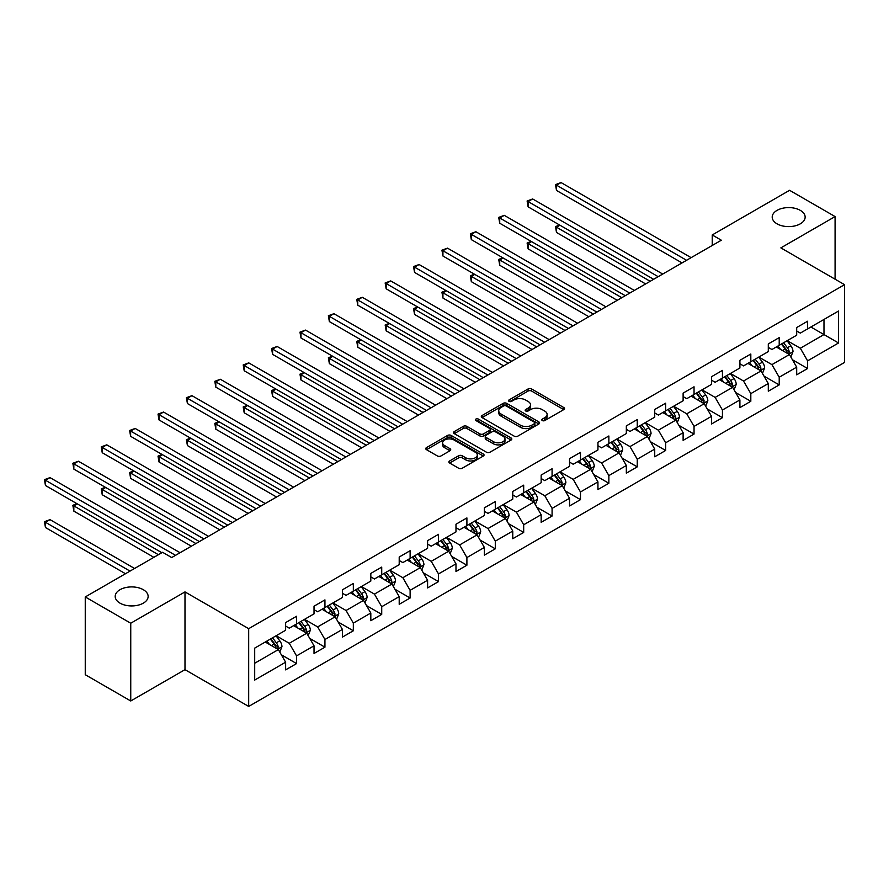 <?xml version="1.0" encoding="UTF-8"?>
<svg xmlns="http://www.w3.org/2000/svg" width="889" height="889" viewBox="0 0 889 889"><rect width="100%" height="100%" fill="white"/><g stroke="black" fill="none" stroke-linecap="round" stroke-linejoin="round"><path stroke-width="1.33" d="M542.301 420.553A1.767 1.022 0 0 0 544.801 420.553L563.782 409.596A2.523 1.456 0 0 0 564.526 408.562A2.523 1.456 0 0 0 563.782 407.54L531.633 388.971A2.523 1.456 0 0 0 528.055 388.971L509.075 399.928A1.767 1.022 0 0 0 508.552 400.65A1.767 1.022 0 0 0 509.075 401.372A1.767 1.022 0 0 0 511.575 401.372L514.031 399.95A8.09 4.667 0 0 1 525.466 399.95L528.144 401.506A8.09 4.667 0 0 1 530.511 404.806A8.09 4.667 0 0 1 528.144 408.107L525.688 409.518A1.767 1.022 0 0 0 525.166 410.24A1.767 1.022 0 0 0 525.688 410.962A1.767 1.022 0 0 0 528.188 410.962L530.644 409.551A8.09 4.667 0 0 1 542.079 409.551L544.757 411.096A8.09 4.667 0 0 1 547.124 414.396A8.09 4.667 0 0 1 544.757 417.697L542.301 419.108A1.767 1.022 0 0 0 541.779 419.83A1.767 1.022 0 0 0 542.301 420.553L542.301 419.108M143.307 589.696A16.469 9.512 0 0 0 125.36 587.64A16.469 9.512 0 0 0 115.192 596.419A16.469 9.512 0 0 0 120.015 603.153A16.469 9.512 0 0 0 137.973 605.209A16.469 9.512 0 0 0 148.141 596.419A16.469 9.512 0 0 0 143.307 589.696M800.322 210.371A16.469 9.512 0 0 0 782.376 208.315A16.469 9.512 0 0 0 772.208 217.105A16.469 9.512 0 0 0 777.03 223.828A16.469 9.512 0 0 0 794.977 225.884A16.469 9.512 0 0 0 805.145 217.105A16.469 9.512 0 0 0 800.322 210.371M449.634 460.958A2.523 1.456 0 0 0 448.889 461.991A2.523 1.456 0 0 0 449.634 463.025L458.657 468.236A2.523 1.456 0 0 0 462.224 468.236L483.305 456.057A2.523 1.456 0 0 0 484.049 455.035A2.523 1.456 0 0 0 483.305 454.001L451.145 435.432A2.523 1.456 0 0 0 447.578 435.432L426.498 447.6A2.523 1.456 0 0 0 425.753 448.634A2.523 1.456 0 0 0 426.498 449.667L437.399 455.957A2.523 1.456 0 0 0 440.966 455.957L449.99 450.745A2.523 1.456 0 0 0 450.723 449.723A2.523 1.456 0 0 0 449.99 448.689L444.589 445.567A6.756 3.9 0 0 1 442.6 442.811A6.756 3.9 0 0 1 446.778 439.199A6.756 3.9 0 0 1 454.146 440.055L475.315 452.268A6.756 3.9 0 0 1 477.293 455.035A6.756 3.9 0 0 1 473.115 458.635A6.756 3.9 0 0 1 465.758 457.791L462.224 455.757A2.523 1.456 0 0 0 458.657 455.757L449.634 460.958L449.634 463.025M184.99 591.907L130.75 623.222L85.255 596.952L85.255 674.707L130.75 700.976L184.99 669.661L248.687 706.433L248.687 628.679L184.99 591.907L184.99 669.661M835.082 279.202L835.082 216.572L780.853 247.887L844.55 284.669L248.687 628.679M835.082 216.572L789.588 190.302L712.233 234.963L712.233 245.475M85.255 596.952L162.598 552.291L171.699 557.547L721.335 240.219L712.233 234.963M514.209 436.155A2.523 1.456 0 0 0 517.787 436.155L538.867 423.986A2.523 1.456 0 0 0 539.601 422.953A2.523 1.456 0 0 0 538.867 421.919L506.708 403.362A2.523 1.456 0 0 0 503.13 403.362L482.06 415.53A2.523 1.456 0 0 0 481.316 416.563A2.523 1.456 0 0 0 482.06 417.597L514.209 436.155M476.593 420.942A1.767 1.022 0 0 1 478.393 421.186L478.393 419.086L511.086 437.966A2.523 1.456 0 0 1 511.82 438.988A2.523 1.456 0 0 1 511.086 440.022L490.006 452.19A2.523 1.456 0 0 1 486.427 452.19L454.279 433.632L454.279 431.565A2.523 1.456 0 0 0 453.534 432.599A2.523 1.456 0 0 0 454.279 433.632M454.279 431.565L463.302 426.353A2.523 1.456 0 0 1 466.869 426.353L479.916 433.888A2.523 1.456 0 0 0 483.483 433.888L489.472 430.432A2.523 1.456 0 0 0 490.206 429.398A2.523 1.456 0 0 0 489.472 428.365L475.893 420.53A1.767 1.022 0 0 1 475.371 419.808A1.767 1.022 0 0 1 476.471 418.863A1.767 1.022 0 0 1 478.393 419.086M248.687 706.433L844.55 362.423L844.55 284.669M281.357 654.793L296.559 663.572L296.559 655.893L314.028 645.814L314.028 653.482L324.941 647.181L324.941 639.502L342.421 629.412L342.421 637.091L353.333 630.779L353.333 623.111L370.813 613.021L370.813 620.7L381.725 614.388L381.725 606.72L399.205 596.63L399.205 604.309L410.118 597.997L410.118 590.329L427.598 580.239L427.598 587.918L438.51 581.606L438.51 573.938L455.979 563.848L455.979 571.516L466.903 565.215L466.903 557.547L484.372 547.457L484.372 555.125L495.295 548.824L495.295 541.157L512.764 531.066L512.764 538.734L523.688 532.433L523.688 524.766L541.157 514.675L541.157 522.343L552.08 516.042L552.08 508.375L569.549 498.284L569.549 505.952L580.473 499.651L580.473 491.984L597.941 481.894L597.941 489.561L608.865 483.26L608.865 475.582L626.334 465.503L626.334 473.17L637.257 466.869L637.257 459.191L654.726 449.112L654.726 456.779L665.65 450.479L665.65 442.8L683.119 432.721L683.119 440.388L694.042 434.076L694.042 426.409L711.511 416.319L711.511 423.997L722.435 417.686L722.435 410.018L739.904 399.928L739.904 407.607L750.816 401.295L750.816 393.627L768.296 383.537L768.296 391.216L779.209 384.904L779.209 377.236L796.688 367.146L796.688 374.825L807.601 368.513L807.601 360.845L838.549 342.976L838.549 311.039L823.981 319.44L823.981 334.575L838.549 342.976M296.559 663.572L285.636 669.873L285.636 662.205L254.698 680.063L254.698 648.125L285.636 630.257L285.636 622.589L296.559 616.277L296.559 623.956L314.028 613.866L314.028 606.198L324.941 599.886L324.941 607.565L342.421 597.475L342.421 589.807L353.333 583.495L353.333 591.174L370.813 581.084L370.813 573.416L381.725 567.104L381.725 574.783L399.205 564.693L399.205 557.025L410.118 550.713L410.118 558.381L427.598 548.302L427.598 540.623L438.51 534.322L438.51 541.99L455.979 531.911L455.979 524.232L466.903 517.931L466.903 525.599L484.372 515.52L484.372 507.841L495.295 501.54L495.295 509.208L512.764 499.118L512.764 491.45L523.688 485.15L523.688 492.817L541.157 482.727L541.157 475.059L552.08 468.759L552.08 476.426L569.549 466.336L569.549 458.668L580.473 452.368L580.473 460.035L597.941 449.945L597.941 442.278L608.865 435.977L608.865 443.644L626.334 433.554L626.334 425.887L637.257 419.586L637.257 427.253L654.726 417.163L654.726 409.496L665.65 403.184L665.65 410.862L683.119 400.772L683.119 393.105L694.042 386.793L694.042 394.472L711.511 384.381L711.511 376.714L722.435 370.402L722.435 378.081L739.904 367.99L739.904 360.323L750.816 354.011L750.816 361.69L768.296 351.599L768.296 343.932L779.209 337.62L779.209 345.288L796.688 335.209L796.688 327.53L807.601 321.229L807.601 328.897L838.549 311.039M293.637 625.634L306.749 633.201L289.269 643.292L276.168 635.724M285.636 626.056L289.269 628.156L296.559 623.956M289.269 643.292L296.559 655.893M306.749 633.201L314.028 645.814M322.029 609.243L335.142 616.81L317.662 626.901L304.56 619.333M314.028 609.665L317.662 611.765L324.941 607.565M317.662 626.901L324.941 639.502M335.142 616.81L342.421 629.412M350.422 592.852L363.534 600.419L346.054 610.499L332.953 602.942M342.421 593.274L346.054 595.374L353.333 591.174M346.054 610.499L353.333 623.111M363.534 600.419L370.813 613.021M378.814 576.461L391.916 584.029L374.447 594.108L361.345 586.551M370.813 576.883L374.447 578.983L381.725 574.783M374.447 594.108L381.725 606.72M391.916 584.029L399.205 596.63M407.206 560.07L420.308 567.638L402.839 577.717L389.738 570.149M399.205 560.492L402.839 562.593L410.118 558.381M402.839 577.717L410.118 590.329M420.308 567.638L427.598 580.239M435.599 543.679L448.701 551.236L431.232 561.326L418.13 553.758M427.598 544.09L431.232 546.202L438.51 541.99M431.232 561.326L438.51 573.938M448.701 551.236L455.979 563.848M463.991 527.288L477.093 534.845L459.624 544.935L446.522 537.367M455.979 527.699L459.624 529.811L466.903 525.599M459.624 544.935L466.903 557.547M477.093 534.845L484.372 547.457M492.384 510.897L505.485 518.454L488.017 528.544L474.915 520.976M484.372 511.308L488.017 513.409L495.295 509.208M488.017 528.544L495.295 541.157M505.485 518.454L512.764 531.066M520.776 494.495L533.878 502.063L516.409 512.153L503.307 504.585M512.764 494.917L516.409 497.018L523.688 492.817M516.409 512.153L523.688 524.766M533.878 502.063L541.157 514.675M549.169 478.104L562.27 485.672L544.801 495.762L531.7 488.194M541.157 478.526L544.801 480.627L552.08 476.426M544.801 495.762L552.08 508.375M562.27 485.672L569.549 498.284M577.561 461.713L590.663 469.281L573.194 479.371L560.092 471.803M569.549 462.136L573.194 464.236L580.473 460.035M573.194 479.371L580.473 491.984M590.663 469.281L597.941 481.894M605.954 445.322L619.055 452.89L601.586 462.98L588.474 455.412M597.941 445.745L601.586 447.845L608.865 443.644M601.586 462.98L608.865 475.582M619.055 452.89L626.334 465.503M634.346 428.931L647.448 436.499L629.979 446.589L616.866 439.022M626.334 429.354L629.979 431.454L637.257 427.253M629.979 446.589L637.257 459.191M647.448 436.499L654.726 449.112M662.738 412.54L675.84 420.108L658.371 430.198L645.258 422.631M654.726 412.963L658.371 415.063L665.65 410.862M658.371 430.198L665.65 442.8M675.84 420.108L683.119 432.721M691.131 396.15L704.232 403.717L686.753 413.807L673.651 406.24M683.119 396.572L686.753 398.672L694.042 394.472M686.753 413.807L694.042 426.409M704.232 403.717L711.511 416.319M719.512 379.759L732.625 387.326L715.145 397.405L702.043 389.849M711.511 380.181L715.145 382.281L722.435 378.081M715.145 397.405L722.435 410.018M732.625 387.326L739.904 399.928M747.905 363.368L761.017 370.935L743.537 381.014L730.436 373.458M739.904 363.79L743.537 365.89L750.816 361.69M743.537 381.014L750.816 393.627M761.017 370.935L768.296 383.537M776.297 346.977L789.41 354.544L771.93 364.623L758.828 357.056M768.296 347.399L771.93 349.499L779.209 345.288M771.93 364.623L779.209 377.236M789.41 354.544L796.688 367.146M810.879 327.008L823.981 334.575L800.322 348.232L787.221 340.665M796.688 330.997L800.322 333.108L807.601 328.897M800.322 348.232L807.601 360.845M130.75 623.222L130.75 700.976M254.698 663.25L278.357 649.592L265.244 642.025M278.357 649.592L285.636 662.205M792.41 359.745L807.601 368.513M764.018 376.136L779.209 384.904M735.625 392.527L750.816 401.295M707.233 408.918L722.435 417.686M678.84 425.309L694.042 434.076M650.448 441.7L665.65 450.479M622.056 458.091L637.257 466.869M593.663 474.482L608.865 483.26M565.271 490.872L580.473 499.651M536.878 507.263L552.08 516.042M508.486 523.654L523.688 532.433M480.104 540.056L495.295 548.824M451.712 556.447L466.903 565.215M423.32 572.838L438.51 581.606M394.927 589.229L410.118 597.997M366.535 605.62L381.725 614.388M338.142 622.011L353.333 630.779M309.75 638.402L324.941 647.181M543.012 420.808L544.757 419.797A8.09 4.667 0 0 0 547.124 416.497L547.124 414.396M530.511 404.806L530.511 406.906A8.09 4.667 0 0 1 528.144 410.207L526.399 411.218M563.748 409.618L531.633 391.071A2.523 1.456 0 0 0 528.055 391.071L509.786 401.628M538.867 421.919L538.867 423.986L506.708 405.462A2.523 1.456 0 0 0 503.13 405.462L482.094 417.608M534.4 423.675A1.767 1.022 0 0 0 534.911 422.953A1.767 1.022 0 0 0 534.4 422.231L506.174 405.94A1.767 1.022 0 0 0 503.674 405.94L501.085 407.429A8.09 4.667 0 0 0 498.718 410.729A8.09 4.667 0 0 0 501.085 414.03L520.376 425.175A8.09 4.667 0 0 0 531.811 425.175L534.4 423.675L534.4 425.775A1.767 1.022 0 0 0 534.911 425.053L534.911 422.953M498.718 410.729L498.718 412.829A8.09 4.667 0 0 0 501.085 416.13L501.085 414.03M534.4 425.775L531.811 427.276A8.09 4.667 0 0 1 520.376 427.276L501.085 416.13M454.312 433.654L463.302 428.465L463.302 426.353M490.206 429.398L490.206 431.498A2.523 1.456 0 0 1 489.472 432.532L483.483 435.988A2.523 1.456 0 0 1 479.916 435.988L466.869 428.465A2.523 1.456 0 0 0 463.302 428.465M478.393 421.186L511.053 440.044M493.439 441.7A6.756 3.9 0 0 0 500.807 442.544A6.756 3.9 0 0 0 504.985 438.944A6.756 3.9 0 0 0 502.996 436.188L495.54 431.876A2.523 1.456 0 0 0 491.973 431.876L485.983 435.332A2.523 1.456 0 0 0 485.25 436.366A2.523 1.456 0 0 0 485.983 437.399L493.439 441.7L493.439 443.8A6.756 3.9 0 0 0 500.807 444.644A6.756 3.9 0 0 0 504.985 441.044L504.985 438.944M485.25 436.366L485.25 438.466A2.523 1.456 0 0 0 485.983 439.499L485.983 437.399M493.439 443.8L485.983 439.499M477.293 455.035L477.293 457.135A6.756 3.9 0 0 1 473.115 460.735A6.756 3.9 0 0 1 465.758 459.891L462.224 457.857A2.523 1.456 0 0 0 458.657 457.857L449.667 463.047M442.6 442.811L442.6 444.911A6.756 3.9 0 0 0 444.589 447.667L444.589 445.567M449.956 450.767L444.589 447.667M483.305 454.001L483.305 456.057L451.145 437.532A2.523 1.456 0 0 0 447.578 437.532L426.531 449.69M790.843 357.034L793.01 351.577A6.823 3.934 -120 0 0 790.832 345.765L787.076 340.754M780.531 349.41L777.975 346.01M559.959 225.228L556.503 227.217L556.503 232.474L645.625 283.924M788.354 353.933L789.321 351.866A6.823 3.934 -120 0 0 787.376 347.766L783.62 342.754M781.909 343.732L786.076 349.299A3.478 2.011 60 0 1 786.709 350.355L789.321 351.866M781.431 344.01L785.187 349.021A6.823 3.934 60 0 1 787.143 353.133M556.503 232.474L555.503 226.639L650.17 281.302M555.503 226.639L559.559 224.995M686.575 260.288L556.503 185.19L561.048 182.567L691.131 257.654M682.03 262.911L556.503 190.446L556.503 185.19L555.503 184.612L561.048 182.567M556.503 190.446L555.503 184.612M762.451 373.424L764.618 367.968A6.823 3.934 -120 0 0 762.44 362.156L758.684 357.145M752.138 365.801L749.583 362.401M531.566 241.619L528.11 243.608L528.11 248.864L617.233 300.315M759.962 370.324L760.928 368.257A6.823 3.934 -120 0 0 758.984 364.157L755.228 359.145M753.516 360.134L757.684 365.69A3.478 2.011 60 0 1 758.317 366.746L760.928 368.257M753.039 360.401L756.795 365.412A6.823 3.934 60 0 1 758.75 369.524M528.11 248.864L527.11 243.03L621.789 297.693M527.11 243.03L531.166 241.386M734.058 389.815L736.225 384.359A6.823 3.934 -120 0 0 734.047 378.547L730.291 373.536M723.746 382.192L721.19 378.792M503.174 258.01L499.718 259.999L499.718 265.255L588.84 316.717M731.569 386.715L732.547 384.648A6.823 3.934 -120 0 0 730.591 380.548L726.835 375.536M725.124 376.525L729.291 382.081A3.478 2.011 60 0 1 729.925 383.137L732.547 384.648M724.646 376.792L728.402 381.814A6.823 3.934 60 0 1 730.358 385.915M499.718 265.255L498.718 259.421L593.396 314.084M498.718 259.421L502.774 257.777M658.182 276.679L528.11 201.581L532.655 198.958L662.738 274.056M653.637 279.302L528.11 206.837L528.11 201.581L527.11 201.003L532.655 198.958M528.11 206.837L527.11 201.003M629.79 293.07L499.718 217.972L504.263 215.349L634.346 290.447M625.245 295.693L499.718 223.228L499.718 217.972L498.718 217.394L504.263 215.349M499.718 223.228L498.718 217.394M705.666 406.206L707.833 400.75A6.823 3.934 -120 0 0 705.655 394.938L701.899 389.927M695.354 398.594L692.798 395.183M474.782 274.401L471.326 276.39L471.326 281.646L560.448 333.108M703.177 403.106L704.155 401.039A6.823 3.934 -120 0 0 702.199 396.939L698.443 391.927M696.732 392.916L700.899 398.472A3.478 2.011 60 0 1 701.532 399.528L704.155 401.039M696.254 393.182L700.01 398.205A6.823 3.934 60 0 1 701.966 402.306M471.326 281.646L470.325 275.812L565.004 330.475M470.325 275.812L474.382 274.168M677.274 422.597L679.44 417.141A6.823 3.934 -120 0 0 677.262 411.34L673.506 406.317M666.961 414.985L664.405 411.574M446.389 290.792L442.933 292.792L442.933 298.037L532.055 349.499M674.784 419.497L675.762 417.43A6.823 3.934 -120 0 0 673.806 413.329L670.05 408.318M668.339 409.307L672.506 414.863A3.478 2.011 60 0 1 673.14 415.919L675.762 417.43M667.861 409.573L671.617 414.596A6.823 3.934 60 0 1 673.573 418.697M442.933 298.037L441.933 292.214L536.612 346.866M441.933 292.214L445.989 290.559M648.881 438.988L651.048 433.532A6.823 3.934 -120 0 0 648.87 427.731L645.114 422.708M638.569 431.376L636.013 427.965M417.997 307.183L414.541 309.183L414.541 314.428L503.663 365.89M646.392 435.888L647.37 433.821A6.823 3.934 -120 0 0 645.414 429.72L641.658 424.709M639.947 425.698L644.114 431.254A3.478 2.011 60 0 1 644.747 432.31L647.37 433.821M639.469 425.975L643.225 430.987A6.823 3.934 60 0 1 645.181 435.088M414.541 314.428L413.541 308.605L508.219 363.257M413.541 308.605L417.597 306.949M601.397 309.461L471.326 234.363L475.882 231.74L605.954 306.838M596.852 312.083L471.326 239.619L471.326 234.363L470.325 233.785L475.882 231.74M471.326 239.619L470.325 233.785M573.005 325.852L442.933 250.754L447.489 248.131L577.561 323.229M568.46 328.486L442.933 256.01L442.933 250.754L441.933 250.176L447.489 248.131M442.933 256.01L441.933 250.176M544.613 342.243L414.541 267.145L419.097 264.522L549.169 339.62M540.067 344.876L414.541 272.401L414.541 267.145L413.541 266.567L419.097 264.522M414.541 272.401L413.541 266.567M516.22 358.634L386.148 283.535L390.704 280.913L520.776 356.011M511.675 361.267L386.148 288.792L386.148 283.535L385.148 282.958L390.704 280.913M386.148 288.792L385.148 282.958M487.839 375.025L357.756 299.926L362.312 297.304L492.384 372.402M483.283 377.658L357.756 305.183L357.756 299.926L356.756 299.349L362.312 297.304M357.756 305.183L356.756 299.349M459.446 391.416L329.363 316.328L333.92 313.695L463.991 388.793M454.89 394.049L329.363 321.574L329.363 316.328L328.363 315.751L333.92 313.695M329.363 321.574L328.363 315.751M431.054 407.818L300.971 332.719L305.527 330.086L435.599 405.184M426.498 410.44L300.971 337.964L300.971 332.719L299.971 332.142L305.527 330.086M300.971 337.964L299.971 332.142M402.661 424.209L272.59 349.11L277.135 346.477L407.206 421.575M398.105 426.831L272.59 354.355L272.59 349.11L271.578 348.532L277.135 346.477M272.59 354.355L271.578 348.532M374.269 440.6L244.197 365.501L248.742 362.868L378.814 437.966M369.713 443.222L244.197 370.757L244.197 365.501L243.197 364.923L248.742 362.868M244.197 370.757L243.197 364.923M345.877 456.99L215.805 381.892L220.35 379.259L350.422 454.357M341.32 459.613L215.805 387.148L215.805 381.892L214.805 381.314L220.35 379.259M215.805 387.148L214.805 381.314M317.484 473.381L187.412 398.283L191.957 395.661L322.029 470.748M312.928 476.004L187.412 403.539L187.412 398.283L186.412 397.705L191.957 395.661M187.412 403.539L186.412 397.705M289.092 489.772L159.02 414.674L163.565 412.052L293.637 487.15M284.547 492.395L159.02 419.93L159.02 414.674L158.02 414.096L163.565 412.052M159.02 419.93L158.02 414.096M260.699 506.163L130.627 431.065L135.172 428.442L265.255 503.541M256.154 508.786L130.627 436.321L130.627 431.065L129.627 430.487L135.172 428.442M130.627 436.321L129.627 430.487M232.307 522.554L102.235 447.456L106.78 444.833L236.863 519.932M227.762 525.177L102.235 452.712L102.235 447.456L101.235 446.878L106.78 444.833M102.235 452.712L101.235 446.878M620.489 455.379L622.656 449.923A6.823 3.934 -120 0 0 620.478 444.122L616.722 439.099M610.176 447.767L607.62 444.356M389.615 323.574L386.148 325.574L386.148 330.819L475.271 382.281M617.999 452.279L618.977 450.223A6.823 3.934 -120 0 0 617.022 446.111L613.266 441.1M611.554 442.089L615.721 447.645A3.478 2.011 60 0 1 616.355 448.701L618.977 450.223M611.087 442.366L614.844 447.378A6.823 3.934 60 0 1 616.788 451.479M386.148 330.819L385.148 324.996L479.827 379.647M385.148 324.996L389.204 323.34M592.096 471.77L594.263 466.314A6.823 3.934 -120 0 0 592.085 460.513L588.329 455.501M581.784 464.158L579.228 460.746M361.223 339.965L357.756 341.965L357.756 347.221L446.878 398.672M589.607 468.67L590.585 466.614A6.823 3.934 -120 0 0 588.629 462.502L584.873 457.491M583.162 458.48L587.329 464.047A3.478 2.011 60 0 1 587.962 465.103L590.585 466.614M582.695 458.757L586.451 463.769A6.823 3.934 60 0 1 588.396 467.87M357.756 347.221L356.756 341.387L451.434 396.05M356.756 341.387L360.823 339.731M563.704 488.161L565.871 482.716A6.823 3.934 -120 0 0 563.693 476.904L559.937 471.892M553.391 480.549L550.836 477.137M332.83 356.356L329.363 358.356L329.363 363.612L418.497 415.063M561.215 485.061L562.192 483.005A6.823 3.934 -120 0 0 560.237 478.904L556.481 473.881M554.769 474.87L558.937 480.438A3.478 2.011 60 0 1 559.57 481.494L562.192 483.005M554.303 475.148L558.059 480.16A6.823 3.934 60 0 1 560.003 484.261M329.363 363.612L328.363 357.778L423.042 412.44M328.363 357.778L332.43 356.122M535.322 504.552L537.478 499.107A6.823 3.934 -120 0 0 535.3 493.295L531.544 488.283M524.999 496.94L522.454 493.528M304.438 372.747L300.971 374.747L300.971 380.003L390.104 431.454M532.822 501.452L533.8 499.396A6.823 3.934 -120 0 0 531.844 495.295L528.088 490.272M526.377 491.261L530.555 496.829A3.478 2.011 60 0 1 531.178 497.884L533.8 499.396M525.91 491.539L529.666 496.551A6.823 3.934 60 0 1 531.611 500.651M300.971 380.003L299.971 374.169L394.649 428.831M299.971 374.169L304.038 372.513M506.93 520.943L509.086 515.498A6.823 3.934 -120 0 0 506.919 509.686L503.163 504.674M496.607 513.331L494.062 509.93M276.046 389.138L272.59 391.138L272.59 396.394L361.712 447.845M504.43 517.843L505.408 515.787A6.823 3.934 -120 0 0 503.452 511.686L499.696 506.663M497.996 507.652L502.163 513.22A3.478 2.011 60 0 1 502.785 514.275L505.408 515.787M497.518 507.93L501.274 512.942A6.823 3.934 60 0 1 503.23 517.042M272.59 396.394L271.578 390.56L366.257 445.222M271.578 390.56L275.646 388.915M478.538 537.345L480.693 531.889A6.823 3.934 -120 0 0 478.526 526.077L474.77 521.065M468.214 529.722L465.669 526.321M247.653 405.528L244.197 407.529L244.197 412.785L333.319 464.236M476.037 534.245L477.015 532.178A6.823 3.934 -120 0 0 475.059 528.077L471.303 523.065M469.603 524.043L473.77 529.611A3.478 2.011 60 0 1 474.393 530.666L477.015 532.178M469.125 524.321L472.881 529.333A6.823 3.934 60 0 1 474.837 533.433M244.197 412.785L243.197 406.951L337.864 461.613M243.197 406.951L247.253 405.306M450.145 553.736L452.312 548.28A6.823 3.934 -120 0 0 450.134 542.468L446.378 537.456M439.822 546.113L437.277 542.712M219.261 421.919L215.805 423.92L215.805 429.176L304.927 480.627M447.645 550.635L448.623 548.569A6.823 3.934 -120 0 0 446.667 544.468L442.911 539.456M441.211 540.434L445.378 546.002A3.478 2.011 60 0 1 446.011 547.057L448.623 548.569M440.733 540.712L444.489 545.724A6.823 3.934 60 0 1 446.445 549.824M215.805 429.176L214.805 423.342L309.472 478.004M214.805 423.342L218.861 421.697M421.753 570.127L423.92 564.671A6.823 3.934 -120 0 0 421.742 558.859L417.986 553.847M411.429 562.504L408.884 559.103M190.868 438.321L187.412 440.311L187.412 445.567L276.535 497.018M419.252 567.026L420.23 564.96A6.823 3.934 -120 0 0 418.286 560.859L414.53 555.847M412.818 556.825L416.985 562.393A3.478 2.011 60 0 1 417.619 563.448L420.23 564.96M412.34 557.103L416.096 562.115A6.823 3.934 60 0 1 418.052 566.226M187.412 445.567L186.412 439.733L281.08 494.395M186.412 439.733L190.468 438.088M393.36 586.518L395.527 581.062A6.823 3.934 -120 0 0 393.349 575.25L389.593 570.238M383.037 578.895L380.492 575.494M162.476 454.712L159.02 456.702L159.02 461.958L248.142 513.409M390.86 583.417L391.838 581.35A6.823 3.934 -120 0 0 389.893 577.25L386.137 572.238M384.426 573.227L388.593 578.783A3.478 2.011 60 0 1 389.226 579.839L391.838 581.35M383.948 573.494L387.704 578.506A6.823 3.934 60 0 1 389.66 582.617M159.02 461.958L158.02 456.124L252.687 510.786M158.02 456.124L162.076 454.479M364.968 602.909L367.135 597.452A6.823 3.934 -120 0 0 364.957 591.641L361.201 586.629M354.655 595.286L352.1 591.885M134.083 471.103L130.627 473.092L130.627 478.349L219.75 529.811M362.479 599.808L363.445 597.741A6.823 3.934 -120 0 0 361.501 593.641L357.745 588.629M356.033 589.618L360.201 595.174A3.478 2.011 60 0 1 360.834 596.23L363.445 597.741M355.556 589.885L359.312 594.908A6.823 3.934 60 0 1 361.267 599.008M130.627 478.349L129.627 472.515L224.295 527.177M129.627 472.515L133.683 470.87M336.575 619.3L338.742 613.843A6.823 3.934 -120 0 0 336.564 608.032L332.808 603.02M326.263 611.688L323.707 608.276M105.691 487.494L102.235 489.483L102.235 494.74L191.357 546.202M334.086 616.199L335.053 614.132A6.823 3.934 -120 0 0 333.108 610.032L329.352 605.02M327.641 606.009L331.808 611.565A3.478 2.011 60 0 1 332.442 612.621L335.053 614.132M327.163 606.276L330.919 611.299A6.823 3.934 60 0 1 332.875 615.399M102.235 494.74L101.235 488.906L195.913 543.568M101.235 488.906L105.291 487.261M308.183 635.691L310.35 630.234A6.823 3.934 -120 0 0 308.172 624.434L304.416 619.411M297.871 628.079L295.315 624.667M77.299 503.885L73.843 505.885L73.843 511.131L153.864 557.336M305.694 632.59L306.672 630.523A6.823 3.934 -120 0 0 304.716 626.423L300.96 621.411M299.249 622.4L303.416 627.956A3.478 2.011 60 0 1 304.049 629.012L306.672 630.523M298.771 622.667L302.527 627.69A6.823 3.934 60 0 1 304.483 631.79M73.843 511.131L72.842 505.308L158.42 554.714M72.842 505.308L76.899 503.652M203.914 538.945L73.843 463.847L78.388 461.224L208.471 536.323M199.369 541.579L73.843 469.103L73.843 463.847L72.842 463.269L78.388 461.224M73.843 469.103L72.842 463.269M279.791 652.082L281.957 646.625A6.823 3.934 -120 0 0 279.779 640.825L276.023 635.802M269.478 644.469L266.922 641.058M134.572 568.471L50.006 519.643L45.45 522.276L45.45 527.521L125.471 573.727M277.301 648.981L278.279 646.914A6.823 3.934 -120 0 0 276.323 642.814L272.567 637.802M270.856 638.791L275.023 644.347A3.478 2.011 60 0 1 275.657 645.403L278.279 646.914M270.378 639.069L274.134 644.081A6.823 3.934 60 0 1 276.09 648.181M45.45 527.521L44.45 521.699L130.027 571.105M44.45 521.699L50.006 519.643M175.522 555.336L45.45 480.238L50.006 477.615L180.078 552.714M161.876 552.714L45.45 485.494L45.45 480.238L44.45 479.66L50.006 477.615M45.45 485.494L44.45 479.66M544.757 419.797L544.757 417.697M525.688 410.962L525.688 409.518M528.144 410.207L528.144 408.107M509.075 401.372L509.075 399.928M528.055 391.071L528.055 388.971M531.633 391.071L531.633 388.971M563.782 409.596L563.782 407.54M482.06 417.597L482.06 415.53M503.13 405.462L503.13 403.362M506.708 405.462L506.708 403.362M520.376 427.276L520.376 425.175M531.811 427.276L531.811 425.175M466.869 428.465L466.869 426.353M479.916 435.988L479.916 433.888M483.483 435.988L483.483 433.888M489.472 432.532L489.472 430.432M511.086 440.022L511.086 437.966M458.657 457.857L458.657 455.757M462.224 457.857L462.224 455.757M465.758 459.891L465.758 457.791M449.99 450.745L449.99 448.689M426.498 449.667L426.498 447.6M447.578 437.532L447.578 435.432M451.145 437.532L451.145 435.432M788.732 354.155L792.966 351.711M787.376 347.766L790.832 345.765M782.52 350.566L785.187 349.021M760.339 370.546L764.573 368.102M758.984 364.157L762.44 362.156M754.128 366.957L756.795 365.412M731.947 386.937L736.181 384.493M730.591 380.548L734.047 378.547M725.735 383.348L728.402 381.814M703.555 403.328L707.788 400.883M702.199 396.939L705.655 394.938M697.343 399.739L700.01 398.205M675.162 419.719L679.396 417.274M673.806 413.329L677.262 411.34M668.95 416.13L671.617 414.596M646.77 436.11L651.004 433.665M645.414 429.72L648.87 427.731M640.558 432.521L643.225 430.987M618.377 452.501L622.611 450.056M617.022 446.111L620.478 444.122M612.177 448.912L614.844 447.378M589.985 468.892L594.219 466.447M588.629 462.502L592.085 460.513M583.784 465.303L586.451 463.769M561.592 485.283L565.826 482.838M560.237 478.904L563.693 476.904M555.392 481.705L558.059 480.16M533.211 501.674L537.434 499.229M531.844 495.295L535.3 493.295M526.999 498.096L529.666 496.551M504.819 518.065L509.041 515.631M503.452 511.686L506.919 509.686M498.607 514.487L501.274 512.942M476.426 534.456L480.649 532.022M475.059 528.077L478.526 526.077M470.214 530.877L472.881 529.333M448.034 550.858L452.268 548.413M446.667 544.468L450.134 542.468M441.822 547.268L444.489 545.724M419.641 567.249L423.875 564.804M418.286 560.859L421.742 558.859M413.429 563.659L416.096 562.115M391.249 583.64L395.483 581.195M389.893 577.25L393.349 575.25M385.037 580.05L387.704 578.506M362.856 600.031L367.09 597.586M361.501 593.641L364.957 591.641M356.645 596.441L359.312 594.908M334.464 616.421L338.698 613.977M333.108 610.032L336.564 608.032M328.252 612.832L330.919 611.299M306.072 632.812L310.305 630.368M304.716 626.423L308.172 624.434M299.86 629.223L302.527 627.69M277.679 649.203L281.913 646.759M276.323 642.814L279.779 640.825M271.467 645.614L274.134 644.081"/></g></svg>
